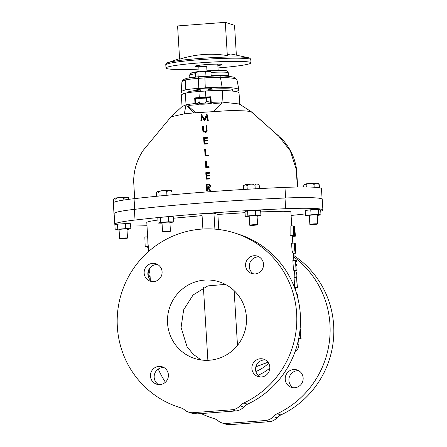 <?xml version="1.0" encoding="UTF-8"?>
<svg xmlns="http://www.w3.org/2000/svg" width="447" height="447" viewBox="0 0 447 447"><rect width="100%" height="100%" fill="white"/><g stroke="black" fill="none" stroke-linecap="round" stroke-linejoin="round"><path stroke-width="0.67" d="M217.845 65.597A13.561 1.006 176.5 0 0 222.03 64.603A13.561 1.006 176.5 0 0 221.785 64.435A13.561 1.006 176.5 0 0 207.218 64.513A13.561 1.006 176.5 0 0 194.959 66.257A13.561 1.006 176.5 0 0 195.205 66.435A13.561 1.006 176.5 0 0 199.233 66.732M217.991 67.938A42.588 3.151 176.5 0 0 251.002 62.837A42.588 3.151 176.5 0 0 250.231 62.295A42.588 3.151 176.5 0 0 204.34 62.546A42.588 3.151 176.5 0 0 165.988 68.039A42.588 3.151 176.5 0 0 166.765 68.575A42.588 3.151 176.5 0 0 198.937 69.095M227.333 55.596L225.299 22.35L177.582 25.937L179.616 59.183C195.261 54.193 211.168 52.997 227.333 55.596C228.758 54.283 230.239 53.802 231.775 54.16M236.362 55.132L234.541 25.334L225.299 22.35M197.518 103.62L199.116 101.994C200.06 103.162 201.362 103.542 203.027 103.123C204.704 103.268 205.95 102.681 206.76 101.363L211.716 102.575M199.116 101.994L198.898 98.469L197.25 99.083L195.417 98.435L195.697 102.978L198.133 103.833M212.308 102.743L211.671 103.223M210.386 97.871L198.898 98.469M206.76 101.363L206.548 97.832M206.995 71.33L206.698 66.508A3.95 0.291 176.5 0 0 201.625 66.536A3.95 0.291 176.5 0 0 198.809 66.989L199.105 71.788M211.18 75.929L210.9 71.425L205.676 71.296L197.848 71.883L195.25 72.604L195.518 77.024M205.978 76.225L205.676 71.296M198.15 76.8L197.848 71.883M259.076 185.036L259.254 185.656C257.707 183.443 256.293 183.365 255.013 185.41C252.214 183.449 249.56 183.622 247.04 185.918C246.537 184.762 245.889 184.404 245.085 184.846L243.654 185.555L243.308 186.667L243.481 189.483M247.04 185.918L247.241 189.265M255.013 185.41L255.22 188.818M259.254 185.656L259.433 188.589M257.142 224.919A3.95 0.291 -3.5 0 1 252.711 225.338A3.95 0.291 -3.5 0 1 249.711 225.238A3.95 0.291 -3.5 0 1 250.169 225.07A3.95 0.291 -3.5 0 1 254.6 224.651A3.95 0.291 -3.5 0 1 257.601 224.752A3.95 0.291 -3.5 0 1 257.142 224.919M249.163 216.287A3.95 0.291 -3.5 0 1 252.723 215.772A3.95 0.291 -3.5 0 1 256.98 215.75A3.95 0.291 -3.5 0 1 257.053 215.8L257.601 224.752M249.191 216.728L245.28 216.633L244.973 211.587L247.577 210.872L255.399 210.28L260.623 210.408L260.936 215.454L257.081 216.264M245.28 216.633L247.884 215.912L255.712 215.325L260.936 215.454M255.399 210.28L255.712 215.325M247.577 210.872L247.884 215.912M318.834 183.751L319.259 184.762C317.376 182.594 315.632 182.549 314.023 184.633C313.062 183.46 311.727 183.074 310.022 183.482C308.301 183.326 307.028 183.907 306.189 185.22L304.524 184.225L303.586 185.941L303.653 186.969M314.023 184.633L314.185 187.232M319.259 184.762L319.443 187.785M306.189 185.22L306.301 186.98M313.045 223.941A3.95 0.291 -3.5 0 1 317.744 223.947A3.95 0.291 -3.5 0 1 314.548 224.428A3.95 0.291 -3.5 0 1 309.855 224.428A3.95 0.291 -3.5 0 1 313.045 223.941M128.596 197.865L129.015 198.876C127.138 196.702 125.395 196.663 123.785 198.747C122.819 197.574 121.483 197.188 119.779 197.596C118.064 197.44 116.79 198.021 115.952 199.334L114.287 198.339L113.348 200.055L113.504 202.62M123.785 198.747L123.864 200.032M129.015 198.876L129.043 199.295M115.952 199.334L116.086 201.558M122.808 238.055A3.95 0.291 -3.5 0 1 127.501 238.061A3.95 0.291 -3.5 0 1 124.311 238.542A3.95 0.291 -3.5 0 1 119.612 238.542A3.95 0.291 -3.5 0 1 122.808 238.055M171.536 191.025L171.955 192.037C170.078 189.869 168.335 189.824 166.725 191.908C165.759 190.735 164.423 190.349 162.719 190.757C161.004 190.601 159.724 191.182 158.892 192.495L157.227 191.5L156.288 193.216L156.478 196.294M166.725 191.908L166.932 195.283M171.955 192.037L172.129 194.803M159.076 196.037L159.361 196.01M158.892 192.495L159.11 196.026M165.748 231.216A3.95 0.291 -3.5 0 1 170.441 231.222A3.95 0.291 -3.5 0 1 167.245 231.702A3.95 0.291 -3.5 0 1 162.552 231.702A3.95 0.291 -3.5 0 1 165.748 231.216M162.077 222.802A3.95 0.291 -3.5 0 1 162.004 222.751A3.95 0.291 -3.5 0 1 165.563 222.243A3.95 0.291 -3.5 0 1 169.821 222.22A3.95 0.291 -3.5 0 1 169.894 222.265L170.441 231.222M162.032 223.193L158.126 223.098L157.813 218.052L160.417 217.337L168.245 216.745L173.47 216.879L173.777 221.919L169.921 222.735M158.126 223.098L160.724 222.377L168.553 221.79L173.777 221.919M168.245 216.745L168.553 221.79M160.417 217.337L160.724 222.377M119.137 229.641A3.95 0.291 -3.5 0 1 119.064 229.59A3.95 0.291 -3.5 0 1 122.623 229.082A3.95 0.291 -3.5 0 1 126.881 229.054A3.95 0.291 -3.5 0 1 126.954 229.104L127.501 238.061M119.092 230.032L115.186 229.937L114.879 224.891L117.477 224.176L125.305 223.584L130.53 223.718L130.837 228.758L126.982 229.574M115.186 229.937L117.784 229.216L125.613 228.629L130.837 228.758M125.305 223.584L125.613 228.629M117.477 224.176L117.784 229.216M309.855 224.428L309.307 215.476A3.95 0.291 -3.5 0 1 309.425 215.398A3.95 0.291 -3.5 0 1 313.727 214.912A3.95 0.291 -3.5 0 1 317.197 214.99M309.335 215.929L305.519 215.56L305.212 210.515L310.754 209.755L318.487 209.431L320.672 209.867L320.98 214.906L317.219 215.426M305.519 215.56L311.062 214.8L318.795 214.471L320.98 214.906M318.487 209.431L318.795 214.471M310.754 209.755L311.062 214.8M291.103 215.482A180.281 13.349 176.5 0 0 302.647 214.202A49.522 3.665 176.5 0 0 305.413 213.873M146.996 225.718A49.522 3.665 -3.5 0 1 130.664 225.97M115.36 224.757A49.522 3.665 -3.5 0 1 114.784 224.254A49.522 3.665 -3.5 0 1 135.028 220.041A180.281 13.349 -3.5 0 1 160.384 217.343M160.652 217.32A180.281 13.349 -3.5 0 1 207.073 213.32A180.281 13.349 -3.5 0 1 285.65 208.71L284.996 198.027A49.522 3.665 -3.5 0 1 322.237 199.306L322.89 209.989A49.522 3.665 176.5 0 0 285.65 208.71M320.756 211.202A49.522 3.665 176.5 0 0 322.89 209.989M260.718 211.884L283.303 211.28L290.556 211.727L290.891 211.962L291.746 225.947M147.683 236.798L144.839 237.016L145.186 246.649L148.22 246.487L146.784 222.282L149.08 221.421L157.936 220.008M173.548 218.22L202.083 215.644M217.873 214.437L245.04 212.683M114.784 224.254L114.13 213.565A49.522 3.665 -3.5 0 1 134.374 209.358A180.281 13.349 -3.5 0 1 206.419 202.636A180.281 13.349 -3.5 0 1 284.996 198.027M297.462 343.911L298.987 344.346L298.607 339.01L301.116 338.82L300.026 334.077L300.3 338.558L298.691 338.614M294.668 287.32L298.054 287.415L294.668 287.32L294.076 277.609L296.584 277.419L297.283 286.192L297.993 286.421L298.054 287.415M293.461 270.15L294.461 270.491L297.076 270.295L296.037 269.96L293.461 270.15L292.869 260.439L295.439 260.243L296.484 260.584L296.545 261.579L295.69 261.646M294.249 243.056L294.858 250.225L295.4 252.214L295.702 250.706L295.271 243.386L295.797 249.303C295.975 251.672 295.864 252.974 295.473 253.214L294.769 250.979L294.249 243.056L291.561 243.257L292.109 251.18L293.165 253.388M291.986 235.994L294.417 235.826L291.986 235.994L291.93 235.658M290.12 235.725L293.528 235.541L290.12 235.725L290.114 226.07L293.036 225.858L294.288 234.077L294.562 226.35L295.428 236.15L292.383 236.379M196.831 413.888L235.698 410.961L231.993 409.765A12.198 11.952 -72.1 0 0 240.005 405.826A12.198 11.952 107.9 0 1 243.844 402.987L247.549 404.183A91.479 89.646 -72.1 0 0 300.339 314.621A91.479 89.646 -72.1 0 0 238.815 234.312L235.111 233.116A91.479 89.646 -72.1 0 0 117.349 326.913A91.479 89.646 -72.1 0 0 178.873 407.223A91.479 89.646 -72.1 0 0 180.566 407.748A12.198 11.952 107.9 0 1 184.712 409.988A12.198 11.952 -72.1 0 0 193.132 412.687L196.831 413.888A12.198 11.952 107.9 0 1 192.344 413.352L188.64 412.156M247.549 404.183A12.198 11.952 -72.1 0 0 243.704 407.027A12.198 11.952 107.9 0 1 235.698 410.961M259.148 256.947A9.147 8.962 -72.1 0 0 253.661 273.938M164.027 367.596A9.147 8.962 -72.1 0 0 158.54 384.588M265.451 359.964A9.147 8.962 -72.1 0 0 259.958 376.961M157.724 264.574A9.147 8.962 -72.1 0 0 152.237 281.565M245.587 265.518A9.147 8.962 -72.1 0 0 251.739 273.547A9.147 8.962 -72.1 0 0 263.518 264.171A9.147 8.962 -72.1 0 0 257.366 256.137A9.147 8.962 -72.1 0 0 245.587 265.518M150.466 376.167A9.147 8.962 -72.1 0 0 156.618 384.197A9.147 8.962 -72.1 0 0 168.396 374.821A9.147 8.962 -72.1 0 0 162.244 366.791A9.147 8.962 -72.1 0 0 150.466 376.167M251.89 368.54A9.147 8.962 -72.1 0 0 258.042 376.57A9.147 8.962 -72.1 0 0 269.82 367.194A9.147 8.962 -72.1 0 0 263.669 359.159A9.147 8.962 -72.1 0 0 251.89 368.54M144.163 273.145A9.147 8.962 -72.1 0 0 150.321 281.18A9.147 8.962 -72.1 0 0 162.093 271.798A9.147 8.962 -72.1 0 0 155.942 263.769A9.147 8.962 -72.1 0 0 144.163 273.145M243.844 402.987A91.479 89.646 -72.1 0 0 296.64 313.425A91.479 89.646 -72.1 0 0 235.111 233.116M231.993 409.765L193.132 412.687M167.547 323.136A40.252 39.442 -72.1 0 0 194.618 358.472A40.252 39.442 -72.1 0 0 246.437 317.202A40.252 39.442 -72.1 0 0 219.365 281.867A40.252 39.442 -72.1 0 0 167.547 323.136M201.122 359.969L193.216 354.281L187.03 346.665L181.08 327.506L183.661 309.799L193.082 295.003L207.877 285.884L225.394 284.393M277.168 413.754L280.867 414.95A12.198 11.952 -72.1 0 0 277.028 417.789A12.198 11.952 107.9 0 1 269.016 421.728L265.317 420.532A12.198 11.952 -72.1 0 0 273.324 416.593A12.198 11.952 107.9 0 1 277.168 413.754A91.479 89.646 -72.1 0 0 329.959 324.192A91.479 89.646 -72.1 0 0 293.634 256.813M280.867 414.95A91.479 89.646 -72.1 0 0 333.663 325.388A91.479 89.646 -72.1 0 0 293.545 255.366M230.155 424.65A12.198 11.952 107.9 0 1 225.662 424.114L221.963 422.918A12.198 11.952 -72.1 0 0 226.456 423.454L230.155 424.65L269.016 421.728M293.282 387.728A9.147 8.962 107.9 0 1 298.775 370.731M295.333 270.429A9.147 8.962 107.9 0 1 296.652 277.442M303.144 377.955A9.147 8.962 107.9 0 1 291.366 387.337A9.147 8.962 107.9 0 1 285.214 379.302A9.147 8.962 107.9 0 1 296.987 369.926A9.147 8.962 107.9 0 1 303.144 377.955M158.266 369.077A91.479 89.646 -72.1 0 0 165.418 382.23M201.133 413.564A91.479 89.646 -72.1 0 0 212.196 417.984A91.479 89.646 -72.1 0 0 213.884 418.515A12.198 11.952 107.9 0 1 218.035 420.75A12.198 11.952 -72.1 0 0 221.963 422.918M265.317 420.532L226.456 423.454M255.913 366.68L267.993 362.238M268.027 362.282A7.32 3.09 -108.8 0 1 268.021 362.288L268.016 362.288A7.32 3.09 -108.8 0 1 267.641 362.355M294.377 235.815L293.277 228.59L293.528 235.541M295.428 236.15L294.657 229.048L294.417 235.826M295.26 236.1L292.377 236.312M294.562 226.35L293.126 226.461M293.361 235.485L293.014 225.852M294.769 250.979L292.109 251.18M293.131 253.399L295.473 253.214L293.081 253.393M295.271 243.386L294.439 243.447M295.702 250.706L294.914 250.767M296.037 269.96L295.439 260.243M296.545 261.579L295.668 261.294L295.853 264.283L296.73 264.568L296.791 265.563L295.914 265.283L296.137 269.016L297.02 269.301L297.076 270.295M296.791 265.563L295.931 265.63M297.177 287.136L296.584 277.419M297.858 298.278L297.635 294.567L296.881 294.623M298.987 303.547L299.071 303.988M297.635 294.567L298.076 299.188M300.133 338.508L299.747 332.194M299.909 328.914L300.339 329.182L300.859 331.763C300.92 333.63 300.758 334.434 300.367 334.188L301.116 338.82M299.859 331.316L299.965 333.082L300.434 333.222M300.306 333.205C300.585 333.468 300.714 332.97 300.697 331.708L300.015 329.92M300.3 338.558L298.674 338.681M301.323 338.887L298.663 339.089M300.697 331.708L299.887 331.769M147.074 246.923L147.102 247.258L148.309 247.169M147.102 247.258L148.309 247.236M146.247 246.984L148.287 246.833L146.247 246.984M146.158 246.643L146.208 246.973M145.186 246.649L148.22 246.487M147.733 237.541L148.052 246.431M148.298 276.62L150.103 276.497M148.197 276.291L150.08 276.145M147.979 275.307L150.019 275.151M147.923 272.597L149.857 272.508M148.08 272.642L148.242 275.285M147.968 272.301L149.834 272.162M148.192 271.284L149.773 271.167M218.795 229.518L217.873 214.426L213.934 213.158L201.983 214.057L202.893 229.009M213.934 213.158L214.901 228.942A4.878 0.905 -94.3 0 1 214.906 229.127M182.069 106.855L181.359 95.256A75.09 5.56 -3.5 0 1 185.326 93.2A17.684 1.307 -3.5 0 1 198.921 91.501L205.43 91.02A17.684 1.307 -3.5 0 1 222.248 90.462A75.09 5.56 -3.5 0 1 239.044 92.926L239.754 104.525M195.004 103.497L186.857 104.604L182.281 106.397L171.039 116.796L184.326 113.851L194.16 112.873L186.846 106.079L186.857 104.604L188.997 105.358L198.457 104.654L195.009 103.497L194.668 97.949L195.417 98.435M134.687 198.613L133.642 181.052C133.871 169.938 137.011 159.769 143.057 150.544L171.039 116.796M194.16 112.873L227.964 110.7C240.615 110.521 248.37 110.89 251.225 111.795L251.879 112.147M209.732 173.212L209.364 172.436L209.732 173.212L206.721 173.436L206.844 175.414M209.894 175.855L209.526 175.079L209.894 175.855L206.883 176.073L207.034 178.549M210.084 178.99L209.716 178.213L210.084 178.99L206.173 179.135L205.782 172.704L209.364 172.436M206.648 166.848L206.296 161.071L205.961 160.954L206.318 166.731L209.09 166.664L209.129 167.323L205.788 167.435L205.391 160.998L205.961 160.954M205.933 155.165L205.581 149.393L205.251 149.276L205.603 155.048L208.375 154.986L208.419 155.645L205.072 155.752L204.681 149.315L205.251 149.276M207.598 138.173L207.224 137.397L207.598 138.173L204.586 138.397L204.704 140.375M207.76 140.816L207.38 140.034L207.76 140.816L204.748 141.034L204.899 143.509M207.95 143.951L207.576 143.169L207.95 143.951L204.033 144.096L203.636 137.659L207.224 137.397M203.581 129.948L203.346 126.093L203.005 125.976L203.318 130.686L203.659 130.803L203.24 129.831M204.368 131.759L203.659 130.803M207.084 129.719L206.849 125.836L206.508 125.713L206.743 129.602C206.961 131.15 206.358 132.105 204.938 132.463L205.274 132.58C206.698 132.223 207.302 131.273 207.084 129.719L206.743 129.602M204.938 132.463L205.274 132.58M200.848 120.863L201.29 114.365L204.318 119.444L206.693 113.968L207.928 120.338L207.358 120.383L206.464 115.795L204.329 120.606L201.742 116.136L201.418 120.824L200.848 120.863L201.765 120.941L202.089 116.259M204.659 119.567L201.373 114.359M207.358 120.383L208.274 120.461L207.039 114.086L206.693 113.968M204.329 120.606L204.799 120.718L206.592 116.438M209.928 190.595L207.414 187.796L206.955 187.829L207.134 190.802L206.564 190.841L206.173 184.41L208.889 184.293L210.263 185.835C210.151 187.092 209.436 187.729 208.123 187.746L210.638 190.539L209.928 190.595L210.962 190.657L208.447 187.857C209.766 187.841 210.481 187.204 210.593 185.946L209.213 184.41M206.564 190.841L207.458 190.914L207.279 187.947L207.738 187.913M251.728 112.029L239.357 104L221.757 102.033L211.079 102.307L214.381 103.475A0.508 0.497 109.4 0 1 214.186 103.447L210.889 102.285M214.068 111.392C216.661 108.034 219.192 105.397 221.656 103.48L221.757 102.033M221.684 102.933L214.381 103.475M198.921 104.123A0.508 0.497 109.4 0 1 198.457 104.654M186.846 106.079L189.092 106.867L188.997 105.358M189.092 106.867L195.747 112.756M173.883 205.324A180.37 13.354 176.5 0 0 134.703 209.313A49.399 3.66 176.5 0 0 113.985 213.577L113.337 202.949A49.399 3.66 -3.5 0 1 134.05 198.691A180.37 13.354 -3.5 0 1 207.95 191.852A180.37 13.354 -3.5 0 1 284.968 187.388A49.399 3.66 -3.5 0 1 321.466 188.69L322.119 199.312M210.353 97.329L210.638 101.955L210.358 97.323A17.176 1.274 176.5 0 0 205.922 97.608L199.407 98.094A17.176 1.274 176.5 0 0 195.378 98.429M195.138 103.486L195.697 102.978M210.643 101.871L211.079 102.307L210.643 101.871M210.358 97.323L210.889 96.753L211.224 102.296M201.418 120.824L201.765 120.941M204.458 120.595L204.799 120.718M207.928 120.338L208.274 120.461M203.983 132.346L202.871 131.25L202.435 126.015L203.005 125.976M203.318 130.686L204.195 131.709L204.866 131.804L206.168 130.613L205.938 125.758L206.508 125.713M207.615 143.828L204.033 144.096M207.425 140.693L204.413 140.917L204.564 143.392L207.576 143.169M204.413 140.917L204.748 141.034M207.263 138.056L204.251 138.279L204.368 140.257L207.38 140.034M204.251 138.279L204.586 138.397M208.045 154.869L208.419 155.645M208.084 155.528L205.072 155.752M208.76 166.552L209.129 167.323M208.799 167.212L205.788 167.435M209.76 178.873L206.173 179.135M209.565 175.738L206.553 175.962L206.704 178.437L209.716 178.213M206.553 175.962L206.883 176.073M209.403 173.095L206.391 173.319L206.514 175.302L209.526 175.079M206.391 173.319L206.721 173.436M208.889 184.293L209.531 184.488M206.782 185.024L206.911 187.17L208.073 187.092L209.693 185.874L209.034 184.997L206.782 185.024L208.972 185.041M207.134 190.802L207.458 190.914M206.955 187.829L207.279 187.947M210.638 190.539L210.962 190.657M208.123 187.746L208.447 187.857M210.263 185.835L210.593 185.946M207.235 187.287L207.106 185.142M235.826 91.534A75.09 5.56 176.5 0 0 238.894 89.691A75.09 5.56 176.5 0 0 237.715 88.852A75.09 5.56 176.5 0 0 222.109 87.277L220.466 77.359A1.978 1.537 -88.2 0 0 219.024 75.822C226.741 76.04 231.915 76.577 234.546 77.443L236.955 79.728A73.761 5.459 176.5 0 0 235.798 78.907A73.761 5.459 176.5 0 0 220.466 77.359A16.377 1.212 176.5 0 0 204.894 77.879A1.978 0.341 -94.2 0 1 205.106 76.286A1.978 0.341 -94.2 0 1 205.134 76.286A14.416 1.067 -3.5 0 1 218.846 75.834M187.561 78.152A14.416 1.067 -3.5 0 1 198.647 76.772L205.084 76.292M208.073 89.026A7.348 0.542 176.5 0 0 211.437 88.355A7.348 0.542 176.5 0 0 211.319 88.271A7.348 0.542 176.5 0 0 203.474 88.305A7.348 0.542 176.5 0 0 196.769 89.249A7.348 0.542 176.5 0 0 196.887 89.344A7.348 0.542 176.5 0 0 200.183 89.506M222.109 87.277A17.707 1.313 176.5 0 0 205.274 87.835L198.781 88.316A17.707 1.313 176.5 0 0 185.175 90.015A75.09 5.56 176.5 0 0 181.208 92.015A75.09 5.56 176.5 0 0 184.432 93.462M232.423 91.065L232.334 89.545A22.322 1.654 176.5 0 0 231.982 89.277A22.322 1.654 176.5 0 0 208.095 89.378M200.217 90.02A22.322 1.654 176.5 0 0 187.774 92.266L187.801 92.697M237.486 345.358L234.139 290.645M203.435 287.678L207.877 360.321M251.002 62.837L250.806 59.663A42.588 3.151 176.5 0 0 250.035 59.127A42.588 3.151 176.5 0 0 204.145 59.373A42.588 3.151 176.5 0 0 165.792 64.865C165.396 64.614 167.178 62.39 168.016 62.63L179.577 58.607M248.99 57.892A41.605 3.079 176.5 0 0 248.331 57.719L248.331 57.719A41.605 3.079 176.5 0 0 208.034 57.886A41.605 3.079 176.5 0 0 168.016 62.63M206.849 103.911A6.476 0.481 -3.5 0 1 198.809 104.078A6.476 0.481 -3.5 0 1 203.161 103.218A6.476 0.481 -3.5 0 1 211.196 103.05A6.476 0.481 -3.5 0 1 206.849 103.911M256.986 184.08A6.476 0.481 176.5 0 0 251.281 184.158A6.476 0.481 176.5 0 0 245.476 184.767M317.644 183.354A6.476 0.481 176.5 0 0 310.101 183.443M310.056 183.443A6.476 0.481 176.5 0 0 305.195 184.058M127.406 197.462A6.476 0.481 176.5 0 0 119.863 197.557C126.462 197.239 129.395 197.35 128.635 197.898M119.818 197.557A6.476 0.481 176.5 0 0 114.957 198.172M170.346 190.629A6.476 0.481 176.5 0 0 162.803 190.718M162.758 190.718A6.476 0.481 176.5 0 0 157.897 191.333M135.028 220.041L134.374 209.358M255.885 371.541A44.337 43.448 -72.1 0 0 268.675 363.277M269.832 368.11A48.142 47.175 107.9 0 1 257.936 375.307M181.013 407.893L180.566 407.748M240.005 405.826L243.704 407.027M214.337 418.66L213.884 418.515M273.324 416.593L277.028 417.789M294.607 248.923L291.919 249.124M295.623 249.202L294.791 249.27M213.649 229.037L214.901 228.942M185.326 93.2L186.036 104.799L184.326 113.851M198.921 91.501L199.289 97.558L205.799 97.072A17.684 1.307 -3.5 0 1 210.889 96.753M194.668 97.949A17.684 1.307 -3.5 0 1 199.289 97.558L199.407 98.094M297.356 187.019L296.249 169.335L290.31 150.851L278.347 135.698L251.225 111.795M205.43 91.02L205.922 97.608M222.248 90.462L222.958 102.061M134.703 209.313L134.05 198.691M285.616 197.999L284.968 187.388M207.972 184.935L208.296 185.052M211.157 75.644A19.355 1.43 -3.5 0 1 228.227 75.778A19.355 1.43 -3.5 0 1 228.534 76.007L228.339 72.777A19.355 1.43 176.5 0 0 228.031 72.548A19.355 1.43 176.5 0 0 210.962 72.414M195.166 77.057A19.355 1.43 -3.5 0 1 195.518 77.007M195.322 73.783A19.355 1.43 176.5 0 0 189.696 75.141L190.098 73.783L191.165 72.95L199.088 71.52A17.377 1.285 -3.5 0 0 191.824 73.258M228.339 72.777L226.746 70.827L224.388 70.447L206.961 70.822A17.377 1.285 -3.5 0 1 225.97 70.727M205.274 87.835L204.894 77.879L198.401 78.359L198.781 88.316M219.024 75.822L198.619 76.767A1.978 0.341 -94.2 0 0 198.401 78.359A16.377 1.212 176.5 0 0 185.812 79.929L185.175 90.015M198.647 76.772A1.978 0.341 -94.2 0 0 198.619 76.767L187.148 78.219A1.978 1.866 -105.6 0 0 185.812 79.929A73.761 5.459 176.5 0 0 181.918 81.896L181.208 92.015M250.806 59.663C250.817 59.093 250.253 58.512 249.113 57.926L231.451 54.07M165.988 68.039L165.792 64.865M211.716 103.212L206.883 103.916C202.904 104.341 199.837 104.296 197.691 103.788M200.127 88.59L200.301 91.4M208.017 88.109L208.185 90.83M259.182 185.265L257.601 184.125C256.321 183.778 247.236 184.293 245.269 184.795L243.654 185.561M249.711 225.238L249.135 215.817M318.873 183.784C319.633 183.236 316.705 183.125 310.078 183.438L304.524 184.231M317.744 223.947L317.169 214.538M119.612 238.542L119.036 229.121M114.287 198.339L119.841 197.552M171.57 191.059C172.335 190.511 169.402 190.4 162.781 190.713L157.227 191.506M162.552 231.702L162.004 222.751M148.158 244.732L148.572 251.521M149.6 268.34L150.315 280.029M295.718 290.896L295.517 287.611M294.903 277.548L294.467 270.491M293.847 260.366L293.422 253.376M292.796 243.162L292.36 235.977M214.761 418.811L212.196 417.984M181.437 408.05L178.873 407.223M295.109 351.538L297.713 349.018L298.613 347.179L298.987 344.346M255.885 366.78L268.016 362.288M297.668 187.014L296.579 169.581C294.959 158.126 290.287 148.158 282.56 139.671L251.851 112.124M228.596 76.381L228.534 76.007M236.955 79.728L238.894 89.691M189.852 77.683L189.696 75.141M181.918 81.896C183.052 79.186 182.762 79.862 187.148 78.219M218.136 70.33L217.756 64.139M199.239 66.826L199.144 65.279"/></g></svg>
